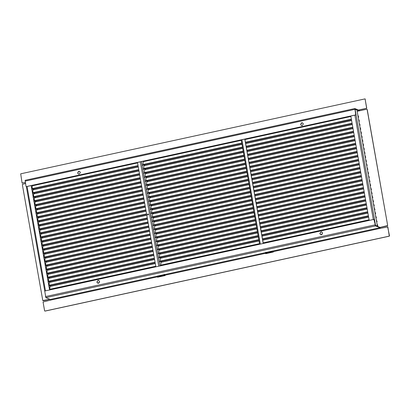 <?xml version="1.0" encoding="UTF-8"?>
<svg xmlns="http://www.w3.org/2000/svg" width="410" height="410" viewBox="0 0 410 410"><rect width="100%" height="100%" fill="white"/><g stroke="black" fill="none" stroke-linecap="round" stroke-linejoin="round"><path stroke-width="0.61" d="M321.46 234.689L322.593 232.967L321.763 231.922L320.958 231.85L319.826 233.572L320.656 234.622L321.46 234.689M320.707 234.638L319.923 233.613L321.061 231.891L321.814 231.942M98.482 283.213L99.615 281.496L98.784 280.445L97.98 280.378L96.847 282.095L97.677 283.146L98.482 283.213M97.724 283.166L96.944 282.136L98.077 280.419L98.83 280.466M380.342 228.396L379.916 227.35L375.488 225.531L374.299 219.637L373.905 219.391L375.55 225.895L379.983 227.709L380.244 228.355L387.839 226.971L389.295 236.186L45.008 311.108L44.613 310.867L43.05 302.006L50.553 300.105L50.292 299.459L45.858 297.639L44.716 291.028L373.905 219.391M165.061 275.182L164.697 274.495L157.148 276.135L157.583 277.211L165.133 275.571L165.061 275.182L265.731 253.272L265.362 252.586L272.916 250.94L273.28 251.632L380.244 228.355M374.002 219.432L374.299 219.637L374.002 219.432M44.613 310.867L44.905 311.067L389.192 236.145L389.403 235.832M387.542 226.766L387.937 227.012L387.64 226.807L389.5 235.873M265.731 253.272L265.798 253.662L273.352 252.017L273.28 251.632M265.9 253.703L265.829 253.313M157.681 277.252L157.614 276.868M366.812 109.209L367.109 109.414L387.681 225.551L367.211 109.455L366.812 109.209L357.166 111.31M387.681 225.551L380.008 227.427M387.373 225.823L387.583 225.51M387.476 225.864L380.044 227.483M25.492 183.49L22.319 184.449L42.789 300.545L49.851 299.279M42.789 300.545L43.188 300.791L49.953 299.315M39.375 225.895C39.35 225.228 39.447 225.269 39.673 226.018C39.447 225.269 39.35 225.228 39.375 225.895L39.196 229.226M39.001 229.282L39.15 229.646L38.796 229.723M40.693 228.903L41.015 229.708M145.34 207.009L40.083 229.913C40.057 229.257 40.159 229.298 40.385 230.041C40.159 229.298 40.057 229.257 40.083 229.918L39.903 233.254M39.709 233.305L39.857 233.669L39.509 233.746M41.4 232.926L41.728 233.736M143.208 194.934L37.951 217.838C37.93 217.182 38.027 217.223 38.253 217.971C38.027 217.223 37.93 217.182 37.956 217.848L37.776 221.18M143.772 198.112L37.582 221.221L37.73 221.595L37.377 221.672M39.273 220.852L39.596 221.661M143.92 198.958L38.663 221.866C38.637 221.205 38.74 221.246 38.965 221.994C38.74 221.246 38.637 221.205 38.663 221.871L38.484 225.203M144.479 202.135L38.294 225.244L38.438 225.623L38.089 225.695M39.98 224.88L40.308 225.684M42.209 241.992C42.189 241.331 42.286 241.372 42.512 242.115C42.286 241.372 42.189 241.331 42.209 241.992L42.035 245.329M41.84 245.38L41.989 245.744L41.635 245.821M43.527 245.001L43.855 245.81M42.922 246.02C42.896 245.354 42.999 245.395 43.219 246.143C42.999 245.395 42.896 245.354 42.922 246.02L42.742 249.352M42.548 249.403L42.696 249.767L42.343 249.844M44.239 249.024L44.567 249.833M40.795 233.946C40.769 233.28 40.867 233.321 41.092 234.069C40.867 233.321 40.769 233.28 40.795 233.946L40.616 237.277M40.421 237.328L40.569 237.692L40.216 237.769M42.107 236.949L42.435 237.759M41.502 237.969C41.477 237.303 41.579 237.344 41.799 238.092C41.579 237.344 41.477 237.303 41.502 237.969L41.323 241.3M41.128 241.357L41.277 241.721L40.923 241.797M42.819 240.977L43.147 241.782M138.949 170.785L33.697 193.689C33.671 193.033 33.769 193.074 33.994 193.822C33.769 193.074 33.671 193.033 33.697 193.699L33.517 197.031M139.513 173.963L33.323 197.072L33.471 197.446L33.118 197.523M35.014 196.703L35.342 197.512M139.661 174.809L34.404 197.717C34.378 197.056 34.481 197.097 34.706 197.845C34.481 197.097 34.378 197.056 34.404 197.722L34.225 201.054M140.22 177.986L34.035 201.095L34.184 201.474L33.83 201.551M35.721 200.731L36.049 201.535M137.529 162.734L32.277 185.643C32.252 184.982 32.354 185.023 32.575 185.771C32.354 185.023 32.252 184.982 32.277 185.648L32.098 188.979M31.903 189.03L32.052 189.399L31.698 189.476M33.594 188.656L33.922 189.461M138.242 166.762L32.984 189.666C32.964 189.01 33.061 189.051 33.287 189.794C33.061 189.051 32.964 189.01 32.984 189.671L32.81 193.007M138.8 169.94L32.615 193.048L32.764 193.423L32.41 193.499M34.302 192.679L34.63 193.489M141.788 186.883L36.531 209.792C36.51 209.131 36.608 209.172 36.833 209.92C36.608 209.172 36.51 209.131 36.536 209.797L36.357 213.128M142.352 190.061L36.162 213.169L36.311 213.548L35.957 213.625M37.853 212.805L38.176 213.61M142.501 190.906L37.243 213.815C37.218 213.159 37.32 213.195 37.546 213.943C37.32 213.195 37.218 213.159 37.243 213.82L37.064 217.151M143.059 194.089L36.874 217.197L37.018 217.572L36.669 217.648M38.56 216.828L38.888 217.638M140.369 178.832L35.116 201.74C35.091 201.084 35.188 201.125 35.414 201.869C35.188 201.125 35.091 201.084 35.116 201.746L34.937 205.077M140.932 182.014L34.742 205.123L34.891 205.497L34.537 205.574M36.434 204.754L36.762 205.564M141.081 182.86L35.824 205.764C35.798 205.108 35.901 205.149 36.126 205.897C35.901 205.149 35.798 205.108 35.824 205.774L35.644 209.105M141.64 186.037L35.455 209.146L35.598 209.52L35.25 209.597M37.141 208.777L37.469 209.587M49.805 289.921L49.841 289.598M155.272 263.353L50.015 286.262C49.994 285.601 50.092 285.642 50.317 286.39C50.092 285.642 49.994 285.601 50.02 286.267L49.794 290.019M51.337 289.276L51.455 289.562M154.565 259.33L49.308 282.234C49.282 281.578 49.384 281.619 49.61 282.367C49.384 281.619 49.282 281.578 49.308 282.244L49.128 285.575M155.123 262.508L48.939 285.616L49.082 285.99L48.734 286.067M50.625 285.247L50.953 286.057M150.306 235.181L45.049 258.085C45.028 257.429 45.126 257.47 45.351 258.218C45.126 257.47 45.028 257.429 45.049 258.095L44.874 261.426M150.865 238.359L44.68 261.467L44.828 261.841L44.475 261.918M46.366 261.098L46.694 261.908M151.013 239.204L45.761 262.113C45.735 261.452 45.838 261.493 46.058 262.241C45.838 261.493 45.735 261.452 45.761 262.118L45.582 265.449M151.577 242.382L45.387 265.49L45.536 265.87L45.182 265.946M47.078 265.127L47.406 265.931M148.886 227.13L43.629 250.038C43.609 249.377 43.706 249.418 43.931 250.167C43.706 249.418 43.609 249.377 43.629 250.044L43.455 253.375M43.26 253.426L43.409 253.795L43.055 253.872M44.946 253.052L45.274 253.857M149.599 231.158L44.341 254.062C44.316 253.406 44.418 253.447 44.639 254.19C44.418 253.447 44.316 253.406 44.341 254.067L44.162 257.403M150.157 234.335L43.972 257.444L44.116 257.818L43.762 257.895M45.659 257.075L45.987 257.885M153.145 251.279L47.888 274.188C47.862 273.526 47.965 273.567 48.19 274.316C47.965 273.567 47.862 273.526 47.888 274.193L47.709 277.524M153.704 254.456L47.519 277.565L47.662 277.944L47.314 278.021M49.205 277.201L49.533 278.006M48.6 278.216C48.575 277.555 48.672 277.596 48.898 278.339C48.672 277.596 48.575 277.555 48.6 278.216L48.421 281.547M154.416 258.484L48.226 281.593L48.375 281.967L48.021 282.044M49.917 281.224L50.24 282.034M151.726 243.232L46.468 266.136C46.443 265.48 46.545 265.521 46.771 266.264C46.545 265.521 46.443 265.48 46.468 266.141L46.294 269.478M152.284 246.41L46.099 269.519L46.248 269.893L45.894 269.97M47.785 269.15L48.113 269.959M152.433 247.256L47.181 270.159C47.155 269.503 47.252 269.544 47.478 270.292C47.252 269.544 47.155 269.503 47.181 270.169L47.001 273.501M152.997 250.433L46.807 273.542L46.955 273.916L46.602 273.993M48.498 273.173L48.826 273.983M33.102 185.176L33.21 185.438M43.188 300.791L42.891 300.586L43.188 300.791M78.746 171.298L77.613 173.015L78.443 174.065L79.248 174.132L80.38 172.415L79.55 171.365L78.746 171.298M78.489 174.086L77.71 173.056L78.843 171.334L79.596 171.385M301.724 122.769L300.591 124.491L301.422 125.537L302.226 125.609L303.359 123.887L302.529 122.841L301.724 122.769M301.473 125.557L300.694 124.532L301.827 122.81L302.58 122.862M359.447 109.895L366.648 108.271L359.35 109.854L359.355 110.736L354.901 108.911M358.489 110.044L359.35 109.854L359.293 110.372L354.819 108.553L25.133 180.297L26.004 186.391L26.399 186.632L26.102 186.432L26.399 186.632L355.588 114.995L355.695 114.641L355.588 114.995M25.169 180.303L354.86 108.558L355.695 114.641M354.881 108.927L355.793 114.682M26.004 186.391L26.301 186.591L355.49 114.954M357.151 111.228L359.396 110.736L357.151 111.212M366.648 108.271L365.095 98.933L366.745 108.307M365.289 99.092L364.992 98.892L365.289 99.092M25.328 182.547L22.063 182.988L20.705 173.814L364.992 98.892M22.063 182.988L22.458 183.234L22.16 183.029L25.338 182.609M357.817 115.01L358.617 116.983L358.222 117.291M358.591 117.209L357.909 115.523M147.508 214.604C147.964 215.199 148.297 215.122 148.517 214.384C148.061 213.794 147.728 213.866 147.508 214.604L147.81 214.989M148.261 214.025L147.61 214.645L148.328 214.901M137.483 162.457L155.887 266.838M148.517 214.384L148.215 214.005M248.357 180.41L150.316 201.746C150.291 201.084 150.393 201.125 150.619 201.874C150.393 201.125 150.291 201.084 150.316 201.751L150.137 205.082M149.942 205.138L150.091 205.502L149.742 205.579M151.633 204.759L151.961 205.569M249.065 184.433L151.023 205.769C151.003 205.113 151.1 205.154 151.326 205.897C151.1 205.154 151.003 205.113 151.023 205.779L150.849 209.11M249.623 187.611L150.654 209.151L150.803 209.525L150.45 209.602M152.341 208.782L152.669 209.592M246.938 172.359L148.897 193.694C148.871 193.038 148.974 193.079 149.199 193.827C148.974 193.079 148.871 193.038 148.897 193.704L148.717 197.036M247.496 175.536L148.528 197.077L148.671 197.451L148.323 197.528M150.214 196.708L150.542 197.517M247.645 176.387L149.604 197.722C149.583 197.061 149.681 197.102 149.906 197.851C149.681 197.102 149.583 197.061 149.609 197.728L149.43 201.059M248.209 179.565L149.235 201.1L149.383 201.479L149.03 201.556M150.926 200.736L151.249 201.541M251.197 196.508L153.155 217.843C153.13 217.187 153.232 217.228 153.453 217.971C153.232 217.228 153.13 217.187 153.155 217.848L152.976 221.185M152.781 221.236L152.93 221.6L152.576 221.677M154.473 220.857L154.801 221.666M153.863 221.877C153.842 221.21 153.94 221.251 154.165 222C153.94 221.251 153.842 221.21 153.863 221.877L153.688 225.208M153.494 225.259L153.642 225.623L153.289 225.7M155.18 224.88L155.508 225.69M249.777 188.457L151.736 209.797C151.71 209.136 151.813 209.177 152.033 209.925C151.813 209.177 151.71 209.136 151.736 209.802L151.556 213.133M250.336 191.639L151.367 213.174L151.51 213.554L151.157 213.625M153.053 212.81L153.381 213.615M250.484 192.485L152.443 213.82C152.423 213.159 152.52 213.2 152.745 213.948C152.52 213.2 152.423 213.159 152.443 213.825L152.269 217.156M152.074 217.213L152.223 217.577L151.869 217.654M153.76 216.834L154.088 217.638M144.638 169.555C144.612 168.889 144.715 168.93 144.94 169.678C144.715 168.93 144.612 168.889 144.638 169.555L144.458 172.887M144.269 172.938L144.417 173.302L144.064 173.379M145.955 172.559L146.283 173.368M243.386 152.238L145.345 173.573C145.325 172.912 145.422 172.953 145.647 173.702C145.422 172.953 145.325 172.912 145.35 173.579L145.171 176.91M144.976 176.961L145.125 177.33L144.771 177.407M146.667 176.587L146.995 177.392M143.218 161.504C143.198 160.838 143.295 160.879 143.52 161.627C143.295 160.879 143.198 160.838 143.218 161.504L143.044 164.835M142.849 164.887L142.998 165.256L142.644 165.333M144.535 164.512L144.863 165.317M143.93 165.527C143.905 164.866 144.002 164.907 144.228 165.65C144.002 164.907 143.905 164.866 143.93 165.527L143.751 168.864M143.556 168.915L143.705 169.279L143.351 169.356M145.248 168.536L145.576 169.345M245.518 164.313L147.477 185.648C147.451 184.987 147.554 185.028 147.779 185.776C147.554 185.028 147.451 184.987 147.477 185.653L147.298 188.984M246.077 167.49L147.108 189.025L147.251 189.405L146.903 189.482M148.794 188.661L149.122 189.466M246.225 168.336L148.184 189.671C148.164 189.015 148.261 189.056 148.487 189.799C148.261 189.056 148.164 189.015 148.189 189.676L148.01 193.007M246.789 171.513L147.815 193.054L147.964 193.428L147.61 193.505M149.506 192.685L149.829 193.494M244.099 156.261L146.057 177.597C146.032 176.941 146.134 176.982 146.36 177.725C146.134 176.982 146.032 176.941 146.057 177.602L145.878 180.933M244.657 159.439L145.688 180.979L145.832 181.353L145.483 181.43M147.374 180.61L147.702 181.42M146.77 181.63C146.744 180.964 146.841 181.005 147.067 181.753C146.841 181.005 146.744 180.964 146.77 181.63L146.59 184.961M245.37 163.462L146.396 185.002L146.544 185.376L146.191 185.453M148.087 184.633L148.41 185.443M160.746 265.777L160.781 265.454M259.002 240.783L160.961 262.118C160.935 261.457 161.038 261.498 161.263 262.246C161.038 261.498 160.935 261.457 160.961 262.123L160.735 265.875M162.278 265.132L162.396 265.419M258.29 236.754L160.248 258.09C160.228 257.434 160.325 257.475 160.551 258.223C160.325 257.475 160.228 257.434 160.254 258.1L160.074 261.431M258.853 239.932L159.879 261.472L160.028 261.846L159.674 261.923M161.571 261.103L161.894 261.913M155.995 233.951C155.969 233.285 156.072 233.326 156.292 234.074C156.072 233.326 155.969 233.285 155.995 233.951L155.815 237.282M155.621 237.334L155.769 237.697L155.416 237.774M157.312 236.954L157.64 237.764M254.743 216.634L156.702 237.969C156.676 237.308 156.779 237.349 157.004 238.097C156.779 237.349 156.676 237.308 156.702 237.974L156.523 241.305M156.333 241.357L156.482 241.726L156.128 241.803M158.019 240.983L158.347 241.787M154.575 225.9C154.549 225.233 154.652 225.274 154.872 226.023C154.652 225.274 154.549 225.233 154.575 225.9L154.396 229.231M154.201 229.282L154.35 229.651L153.996 229.728M155.892 228.908L156.22 229.713M155.282 229.923C155.262 229.262 155.359 229.303 155.585 230.046C155.359 229.303 155.262 229.262 155.282 229.923L155.108 233.259M154.913 233.31L155.062 233.674L154.708 233.751M156.599 232.931L156.927 233.741M256.87 228.708L158.829 250.044C158.808 249.382 158.906 249.423 159.131 250.172C158.906 249.423 158.808 249.382 158.834 250.049L158.655 253.38M257.434 231.886L158.46 253.421L158.608 253.8L158.255 253.877M160.151 253.057L160.474 253.862M257.582 232.731L159.541 254.067C159.516 253.411 159.618 253.452 159.844 254.195C159.618 253.452 159.516 253.411 159.541 254.072L159.362 257.403M258.141 235.909L159.172 257.449L159.316 257.823L158.967 257.9M160.858 257.08L161.186 257.89M255.45 220.657L157.414 241.992C157.389 241.336 157.486 241.377 157.712 242.12C157.486 241.377 157.389 241.336 157.414 241.997L157.235 245.334M256.014 223.834L157.04 245.375L157.189 245.749L156.835 245.826M158.732 245.006L159.059 245.815M256.163 224.68L158.122 246.015C158.096 245.359 158.198 245.4 158.424 246.149C158.198 245.4 158.096 245.359 158.122 246.026L157.942 249.357M256.721 227.857L157.753 249.398L157.896 249.772L157.548 249.849M159.439 249.029L159.767 249.839M144.048 161.033L144.156 161.294M157.881 277.119L164.477 275.699L164.436 274.341M157.753 276.002L157.799 276.258M164.4 275.335L164.338 274.3M157.845 277.139L157.076 276.837L157.194 276.391L157.076 276.837L163.385 275.417L163.318 275.059L157.194 276.391L157.066 276.827M157.804 277.134L164.436 275.694L163.385 275.417M164.374 275.33L163.641 275.033L163.708 275.392M163.318 275.059L163.641 275.033M244.785 139.108L263.189 243.484M244.872 139.087L263.276 243.468M266.018 252.709L265.926 252.191M272.604 251.012L271.574 251.499M272.691 250.992L272.696 252.145L266.064 253.59L265.229 252.924L271.538 251.504L272.619 251.781M272.594 251.781L272.65 251.263M271.861 251.479L272.655 252.14L266.023 253.585M271.922 251.842L271.538 251.504M265.296 253.283L265.408 252.842L265.475 253.201L271.604 251.868M351.365 119.192L245.426 142.244M241.767 143.044L142.885 164.564M138.042 165.614L31.939 188.708M351.416 119.489L245.482 142.542M241.818 143.341L142.849 164.876M138.093 165.912L31.903 189.02M358.53 119.038L359.329 121.006L358.929 121.314M359.303 121.237L358.617 119.546M352.072 123.215L246.138 146.273M242.479 147.067L143.592 168.587M138.749 169.643L32.651 192.731M352.123 123.512L246.19 146.57M242.53 147.364L143.556 168.905M359.237 123.061L360.036 125.035L359.642 125.342M360.011 125.26L359.329 123.574M352.784 127.243L246.846 150.296M243.186 151.09L144.305 172.61M139.462 173.666L33.359 196.754M352.836 127.541L246.902 150.593M243.238 151.387L144.269 172.928M359.949 127.085L360.744 129.058L360.349 129.365M360.723 129.283L360.036 127.597M353.492 131.267L247.558 154.319M243.894 155.118L145.012 176.638M140.169 177.689L34.071 200.782M353.543 131.564L247.609 154.616M243.95 155.416L144.976 176.951M360.656 131.113L361.456 133.081L361.061 133.388M361.43 133.311L360.749 131.62M354.199 135.29L248.265 158.347M244.606 159.141L145.724 180.661M140.876 181.717L34.778 204.805M354.255 135.587L248.322 158.644M361.369 135.136L362.163 137.109L361.769 137.417M362.143 137.335L361.456 135.648M354.911 139.318L248.978 162.37M245.313 163.165L146.431 184.684M141.588 185.74L35.491 208.828M354.963 139.615L249.029 162.667M362.076 139.159L362.876 141.132L362.481 141.44M362.85 141.358L362.168 139.672M355.619 143.341L249.685 166.393M246.026 167.193L147.144 188.708M142.296 189.763L36.198 212.851M355.675 143.638L249.741 166.691M362.788 143.187L363.583 145.155L363.188 145.463M363.557 145.386L362.876 143.695M356.331 147.364L250.397 170.416M246.733 171.216L147.851 192.736M143.008 193.786L36.91 216.88M356.382 147.661L250.448 170.719M363.496 147.21L364.295 149.184L363.901 149.491M364.27 149.409L363.588 147.723M357.038 151.387L251.104 174.445M247.445 175.239L148.563 196.759M143.715 197.815L37.617 220.903M357.095 151.69L251.161 174.742M364.208 151.234L365.002 153.207L364.608 153.514M364.977 153.432L364.295 151.746M357.751 155.416L251.817 178.468M248.152 179.267L149.271 200.782M144.428 201.838L38.33 224.926M357.802 155.713L251.868 178.765M364.915 155.262L365.715 157.23L365.315 157.537M365.689 157.46L365.008 155.769M358.458 159.439L252.524 182.491M248.865 183.29L149.978 204.81M145.135 205.861L39.037 228.954M358.514 159.736L252.575 182.788M248.916 183.588L149.947 205.128M145.191 206.163L39.001 229.272M365.628 159.285L366.422 161.258L366.027 161.566M366.396 161.484L365.715 159.797M359.17 163.462L253.236 186.519M249.572 187.314L150.69 208.833M145.847 209.889L39.744 232.977M359.221 163.764L253.288 186.816M145.898 210.186L39.714 233.295M366.335 163.308L367.135 165.281L366.735 165.589M367.109 165.507L366.427 163.821M359.877 167.49L253.944 190.542M250.284 191.342L151.398 212.857M146.554 213.912L40.457 237M359.929 167.787L253.995 190.84M146.611 214.21L40.421 237.318M367.042 167.336L367.842 169.304L367.447 169.612M367.816 169.535L367.135 167.844M360.59 171.513L254.656 194.565M250.992 195.365L152.11 216.885M147.267 217.935L41.164 241.029M360.641 171.81L254.707 194.863M251.043 195.662L152.074 217.197M147.318 218.233L41.133 241.341M367.755 171.359L368.554 173.333L368.154 173.64M368.529 173.558L367.847 171.872M361.297 175.536L255.363 198.594M251.704 199.388L152.817 220.908M147.974 221.964L41.876 245.052M361.348 175.834L255.415 198.891M251.755 199.685L152.786 221.226M148.025 222.261L41.84 245.37M368.462 175.383L369.261 177.356L368.867 177.663M369.236 177.581L368.554 175.895M362.01 179.565L256.076 202.617M252.411 203.411L153.53 224.931M148.686 225.987L42.584 249.075M362.061 179.862L256.127 202.914M252.463 203.714L153.494 225.249M148.738 226.284L42.553 249.393M369.174 179.411L369.974 181.379L369.574 181.686M369.948 181.604L369.261 179.918M362.717 183.588L256.783 206.64M253.124 207.439L154.237 228.959M149.394 230.01L43.296 253.103M362.768 183.885L256.834 206.937M253.175 207.737L154.206 229.272M149.445 230.307L43.26 253.416M369.881 183.434L370.681 185.407L370.286 185.715M370.655 185.633L369.974 183.946M363.429 187.611L257.495 210.668M253.831 211.463L154.949 232.982M150.106 234.038L44.003 257.126M363.48 187.908L257.547 210.965M253.882 211.76L154.913 233.3M370.594 187.457L371.393 189.43L370.994 189.738M371.368 189.656L370.681 187.97M364.136 191.639L258.203 214.691M254.543 215.486L155.656 237.006M150.813 238.061L44.716 261.149M364.188 191.936L258.254 214.989M254.595 215.783L155.621 237.323M371.301 191.48L372.101 193.453L371.706 193.761M372.075 193.679L371.393 191.993M364.849 195.662L258.91 218.714M255.251 219.514L156.369 241.034M151.526 242.084L45.423 265.178M364.9 195.959L258.966 219.012M255.302 219.811L156.333 241.346M372.013 195.508L372.808 197.476L372.413 197.789M372.787 197.707L372.101 196.016M365.556 199.685L259.622 222.743M255.963 223.537L157.076 245.057M152.233 246.113L46.135 269.201M365.607 199.983L259.673 223.04M372.721 199.532L373.52 201.505L373.126 201.812M373.495 201.73L372.813 200.044M366.268 203.714L260.329 226.766M256.67 227.56L157.788 249.08M152.945 250.136L46.843 273.224M366.32 204.011L260.386 227.063M373.433 203.555L374.227 205.528L373.833 205.835M374.207 205.753L373.52 204.067M366.976 207.737L261.042 230.789M257.377 231.588L158.496 253.108M153.653 254.159L47.555 277.252M367.027 208.034L261.093 231.086M374.14 207.583L374.94 209.551L374.545 209.858M374.914 209.782L374.233 208.09M367.683 211.76L261.749 234.817M258.09 235.612L159.208 257.132M154.36 258.187L48.262 281.275M367.739 212.057L261.805 235.114M374.853 211.606L375.647 213.579L375.252 213.887M375.627 213.805L374.94 212.119M368.395 215.788L262.462 238.84M258.797 239.635L159.915 261.155M155.072 262.21L48.974 285.298M368.446 216.085L262.513 239.138M375.56 215.629L376.359 217.602L375.965 217.91M376.334 217.828L375.652 216.142M369.102 219.811L263.169 242.863M259.51 243.663L160.628 265.178M155.779 266.233L49.682 289.322M369.159 220.108L263.225 243.161M259.561 243.96L160.592 265.495M155.836 266.531L49.646 289.639M376.272 219.657L377.067 221.625L376.672 221.933M377.041 221.856L376.359 220.165M322.28 234.182L320.553 234.556M99.297 282.705L97.57 283.079M321.691 234.617L321.22 234.72M98.713 283.141L98.241 283.243M376.98 223.681L377.779 225.654L377.384 225.961M377.753 225.879L377.072 224.193M31.18 185.592L49.59 289.972M31.273 185.571L49.677 289.952M375.186 225.392L377.405 226.079L375.334 225.29M377.405 226.079L356.931 109.977L354.84 109.188M369.21 220.411L350.806 116.035M45.858 297.639L375.55 225.895M379.983 227.709L273.019 250.987M265.47 252.627L164.799 274.536M157.25 276.181L50.292 299.459M45.438 296.594L375.13 224.844M50.553 300.105L157.512 276.827M354.768 109.393L25.082 181.138M302.513 122.836L301.196 123.123M79.53 171.365L78.218 171.652M140.338 161.837L158.742 266.213M141.491 161.586L159.895 265.967M164.43 274.818L163.354 275.048M241.926 139.728L260.329 244.109M350.888 116.491L244.954 139.543M241.29 140.338L143.198 161.689M137.565 162.913L32.257 185.832M351.595 120.514L245.662 143.567M242.002 144.366L143.91 165.712M138.273 166.937L32.964 189.856M352.308 124.537L246.369 147.595M242.71 148.389L144.617 169.735M138.985 170.965L33.676 193.879M353.015 128.566L247.081 151.618M243.422 152.412L145.33 173.763M139.692 174.988L34.384 197.907M353.728 132.589L247.789 155.641M244.129 156.441L146.037 177.786M140.404 179.011L35.096 201.93M354.435 136.612L248.501 159.669M244.837 160.464L146.749 181.809M141.112 183.039L35.803 205.953M355.142 140.64L249.208 163.692M245.549 164.487L147.457 185.838M141.819 187.062L36.516 209.981M355.854 144.663L249.921 167.716M246.256 168.515L148.169 189.861M142.531 191.086L37.223 214.005M356.562 148.686L250.628 171.744M246.969 172.538L148.876 193.884M143.239 195.114L37.935 218.028M357.274 152.715L251.34 175.767M247.676 176.561L149.588 197.912M143.951 199.137L38.642 222.056M357.981 156.738L252.047 179.79M248.388 180.59L150.296 201.935M144.658 203.16L39.355 226.079M358.694 160.761L252.76 183.813M249.095 184.613L151.008 205.958M145.371 207.188L40.062 230.102M359.401 164.789L253.467 187.841M249.808 188.636L151.715 209.987M146.078 211.211L40.774 234.125M360.113 168.812L254.179 191.865M250.515 192.664L152.428 214.01M146.79 215.235L41.482 238.154M360.82 172.835L254.887 195.888M251.227 196.687L153.135 218.033M147.498 219.258L42.194 242.177M361.533 176.859L255.599 199.916M251.935 200.71L153.842 222.056M148.21 223.286L42.901 246.2M362.24 180.887L256.306 203.939M252.647 204.739L154.555 226.084M148.917 227.309L43.609 250.228M362.952 184.91L257.019 207.962M253.354 208.762L155.262 230.107M149.629 231.332L44.321 254.251M363.66 188.933L257.726 211.99M254.067 212.785L155.974 234.13M150.337 235.36L45.028 258.274M364.372 192.961L258.438 216.014M254.774 216.808L156.681 238.159M151.049 239.384L45.741 262.303M365.079 196.984L259.146 220.037M255.486 220.836L157.394 242.182M151.756 243.407L46.448 266.326M365.792 201.008L259.853 224.065M256.194 224.859L158.101 246.205M152.469 247.435L47.16 270.349M366.499 205.036L260.565 228.088M256.901 228.882L158.813 250.233M153.176 251.458L47.867 274.377M367.206 209.059L261.272 232.111M257.613 232.911L159.521 254.256M153.888 255.481L48.58 278.4M367.919 213.082L261.985 236.139M258.32 236.934L160.233 258.279M154.596 259.51L49.287 282.423M368.626 217.11L262.692 240.163M259.033 240.957L160.94 262.308M155.303 263.533L49.999 286.452M27.07 186.488L45.474 290.864M373.325 219.519L354.922 115.138M375.539 225.315L355.07 109.214M259.617 244.263L241.208 139.887M143.218 161.499L241.259 140.164M244.919 139.364L350.852 116.312M143.93 165.522L241.967 144.187M245.631 143.392L351.565 120.335M144.638 169.545L242.679 148.21M246.338 147.415L352.272 124.363M247.051 151.439L352.984 128.386M247.758 155.462L353.692 132.41M146.765 181.62L244.806 160.284M248.47 159.49L354.404 136.433M249.177 163.513L355.111 140.461M249.89 167.536L355.824 144.484M250.597 171.564L356.531 148.507M251.309 175.588L357.243 152.535M39.37 225.889L144.627 202.981M252.017 179.611L357.95 156.559M252.729 183.639L358.663 160.582M40.79 233.941L146.047 211.032M253.436 187.662L359.37 164.61M41.502 237.964L146.76 215.055M147.692 214.855L148.487 214.681M254.149 191.685L360.082 168.633M42.209 241.987L147.467 219.083M254.856 195.713L360.79 172.656M42.922 246.01L148.179 223.107M153.863 221.871L251.904 200.531M255.563 199.737L361.502 176.684M154.575 225.895L252.616 204.559M256.276 203.76L362.209 180.707M155.282 229.918L253.324 208.582M256.983 207.788L362.922 184.731M155.995 233.941L254.031 212.605M257.695 211.811L363.629 188.759M258.402 215.834L364.336 192.782M259.115 219.862L365.049 196.805M259.822 223.886L365.756 200.833M260.534 227.909L366.468 204.856M48.595 278.211L153.852 255.302M261.242 231.932L367.175 208.88M261.954 235.96L367.888 212.903M262.661 239.983L368.595 216.931M44.757 291.023L26.353 186.637"/></g></svg>
